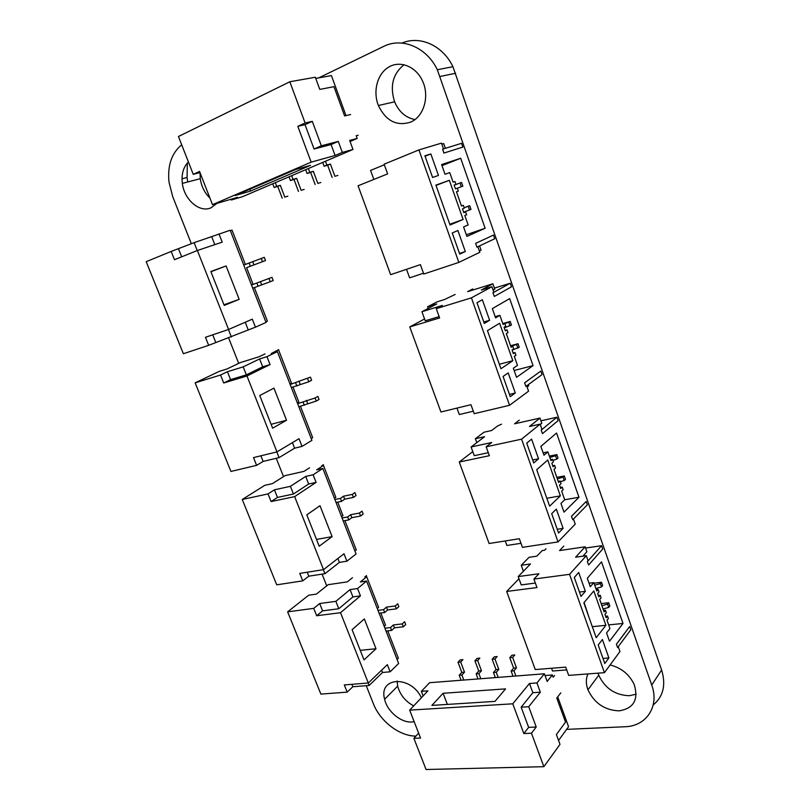<?xml version="1.0" encoding="UTF-8"?>
<svg xmlns="http://www.w3.org/2000/svg" width="810" height="810" viewBox="0 0 810 810"><rect width="100%" height="100%" fill="white"/><g stroke="black" fill="none" stroke-linecap="round" stroke-linejoin="round"><path stroke-width="1.21" d="M318.775 77.861L383.535 46.464C401.993 36.956 426.708 47.324 437.339 69.751L651.726 685.037C659.654 706.573 646.269 726.317 624.824 726.752L566.635 729.365M401.973 43.082C419.995 35.245 442.928 45.593 452.932 66.683L661.618 670.012C666.134 684.865 663.329 696.529 653.204 704.994M415.935 736.087C399.573 736.28 380.011 721.214 373.349 703.667L366.242 685.695M326.734 585.843L322.096 574.128M283.51 476.624L276.25 458.298M238.697 363.376L228.633 337.942M191.362 243.78L172.732 196.678L169.006 182.149C167.376 165.594 171.609 153.141 181.693 144.798M187.758 181.966L187.059 177.501L187.333 163.073M200.029 172.682L200.262 178.686C201.437 186.482 204.657 192.932 209.911 198.005M188.416 161.97C183.303 167.144 181.278 174.282 182.341 183.384C184.234 199.878 199.786 213.151 211.126 207.755L216.857 203.391M404.089 64.709C392.82 73.821 389.661 86.194 394.622 101.817C398.925 111.861 405.709 117.764 414.953 119.546M410.397 122.209C423.751 117.004 429.999 96.167 422.364 80.646C415.834 66.43 400.13 60.213 388.759 67.048C377.308 73.7 372.701 91.439 378.392 105.523C385.843 120.852 396.515 126.421 410.397 122.209M397.143 681.028L397.669 686.121C400.018 694.767 405.344 701.359 413.667 705.895M421.402 697.734C410.68 674.963 378.25 676.937 384.618 699.263C387.119 711.291 400.95 722.895 411.905 722.004L414.173 721.72M598.053 673.161L598.732 675.206C605.019 688.429 615.256 695.263 629.451 695.709L636.184 694.19M587.979 673.92C585.822 678.699 585.812 683.994 587.949 689.806C594.368 703.272 604.776 710.279 619.174 710.846C633.683 708.456 638.705 699.749 634.271 684.713C629.38 674.376 621.321 667.794 610.092 664.98M309.511 467.846L304.054 471.349L285.069 475.632L272.403 483.631L264.789 485.332L242.251 499.476L268.019 493.918L274.428 489.817L290.415 486.334L305.684 476.432L313.126 474.781L322.825 468.464L316.649 469.851L323.463 465.436L321.621 465.851L323.423 464.687M242.251 499.476L276.726 584.83L302.738 580.861L299.761 573.399L323.504 569.643L343.997 553.777L346.893 561.188L339.39 562.393L324.942 573.693L308.812 576.183L302.738 580.861M268.019 493.918L271.077 501.572L294.648 496.621L323.504 569.643M274.428 489.817L277.455 497.421L271.077 501.572M290.415 486.334L293.453 494.029L277.455 497.421M305.684 476.432L308.661 484.005L293.453 494.029M313.126 474.781L316.102 482.395L308.661 484.005M322.825 468.464L356.066 553.969L346.893 561.188M294.648 496.621L316.102 482.395M332.11 536.645L319.99 505.703L306.808 514.856L319.191 546.234L332.11 536.645L316.507 539.43M334.419 498.302L335.846 497.31L323.463 465.436M354.922 551.023L356.299 549.949L344.908 520.638M307.233 572.214L308.812 576.183M337.871 558.515L339.39 562.393M352.259 494.424L353.413 497.411L356.025 495.548L354.881 492.571L352.259 494.424L343.511 496.206L340.423 498.383L334.884 499.507M353.413 497.411L344.665 499.173L341.577 501.36L336.039 502.473M341.577 516.709L342.984 515.697L337.719 502.139M359.448 513.044L360.592 516.01L363.174 514.097L362.029 511.13L359.448 513.044L350.679 514.715L347.622 516.952L342.083 518.005M360.592 516.01L351.824 517.671L348.776 519.919L343.227 520.952M323.352 569.673L324.942 573.693M340.423 498.383L341.577 501.36M343.511 496.206L344.665 499.173M347.622 516.952L348.776 519.919M350.679 514.715L351.824 517.671M505.258 540.958L506.898 545.474L520.992 543.297M501.511 424.197L497.644 425.928L491.65 430.495L484.015 432.206L475.369 438.736L484.603 436.691L471.096 446.988L491.71 442.503L486.162 446.816L489.372 455.696L459.26 462.024L489.108 543.51L519.352 538.731L522.46 547.347L558.039 541.92L521.579 439.172L540.128 424.116L529.467 426.495L539.976 418.071L514.563 423.812L519.24 420.167M573.45 519.038L575.232 524.121L558.039 541.92M571.455 516.334L572.751 519.757L571.455 516.334L586.177 501.461L571.536 516.314M541.171 430.09L542.497 433.603L541.171 430.09L541.991 429.421L540.128 424.116M560.358 495.862L549.625 506.179L536.706 469.729L547.742 460.009L560.358 495.862L546.821 498.282M556.571 433.046L540.857 446.381L543.976 455.23L547.854 451.858L550.942 460.627L552.471 459.27L553.392 461.892L551.863 463.259L553.088 466.752L554.617 465.385L555.528 467.998L554.01 469.375L558.606 482.446L560.115 481.039L561.026 483.641L559.518 485.058L560.743 488.531L562.241 487.114L563.153 489.706L561.654 491.133L564.702 499.79L560.955 503.445L564.013 512.133L578.968 497.249L556.571 433.046M563.112 528.353L558.556 533.01L551.691 513.661L556.328 509.136L563.112 528.353L557.229 529.294M538.539 458.784L533.729 462.945L526.713 443.151L531.593 439.131L538.539 458.784L532.676 459.969M486.162 446.816L521.579 439.172M476.786 442.645L475.369 438.736M459.26 462.024L472.777 451.595M586.177 501.461L587.341 504.822L572.751 519.757M540.928 420.805L556.865 417.231L541.252 430.08M539.976 418.071L541.789 423.255L540.26 424.501M556.865 417.231L558.07 420.673L542.497 433.603M543.469 488.815L537.617 472.301M578.968 497.249L564.692 499.76M547.854 451.858L543.135 452.83M552.471 459.27L550.597 459.645M562.241 487.114L560.368 487.448M554.617 465.385L552.744 465.75M560.115 481.039L558.232 481.393M471.096 446.988L474.255 455.676L488.288 452.699M560.348 481.707L564.246 480.533L565.491 479.358L564.297 475.956L556.824 477.373M557.341 478.852L563.051 477.12L564.297 475.956M552.855 460.363L556.764 459.159L558.019 458.035L556.824 454.602L549.352 456.121M549.838 457.488L555.559 455.726L556.824 454.602M564.246 480.533L563.051 477.12M556.764 459.159L555.559 455.726M352.461 577.712L347.379 581.853L328.192 584.678L316.366 594.105L308.661 595.208L287.641 611.844L313.723 608.371L319.687 603.531L335.867 601.334L350.062 589.609L357.585 588.536L366.596 581.043L360.359 581.955L366.697 576.72L364.844 576.993L366.515 575.606M287.641 611.844L320.871 694.109L347.176 692.125L344.301 684.936L368.307 683.002L387.332 664.656L390.126 671.804L382.553 672.462L369.117 685.473L352.816 686.758L347.176 692.125M313.723 608.371L316.669 615.752L340.524 612.704L368.307 683.002M319.687 603.531L322.613 610.861L316.669 615.752M335.867 601.334L338.793 608.745L322.613 610.861M350.062 589.609L352.927 596.909L338.793 608.745M357.585 588.536L360.45 595.876L352.927 596.909M366.596 581.043L398.642 663.471L390.126 671.804M340.524 612.704L360.45 595.876M376.012 648.739L364.338 618.931L352.097 629.674L364.014 659.897L376.012 648.739L360.248 650.349M377.318 608.614L378.634 607.46L366.697 576.72M397.092 659.472L398.368 658.226L387.727 630.858M351.854 684.328L352.816 686.758M381.642 670.143L382.553 672.462M395.29 605.981L396.394 608.857L398.824 606.67L397.72 603.794L395.29 605.981L386.451 607.105L383.575 609.657L377.997 610.365M396.394 608.857L387.565 609.971L384.689 612.532L379.11 613.221M384.213 626.373L385.53 625.178L380.801 613.018M402.205 623.923L403.309 626.788L405.709 624.551L404.615 621.695L402.205 623.923L393.366 624.956L390.521 627.568L384.932 628.206M403.309 626.788L394.46 627.801L391.635 630.423L386.036 631.051M368.145 683.012L369.117 685.473M383.575 609.657L384.689 612.532M386.451 607.105L387.565 609.971M390.521 627.568L391.635 630.423M393.366 624.956L394.46 627.801M456.962 408.098L459.3 414.538L473.303 411.197M455.159 294.445L444.589 299.508L437.025 301.867L427.569 306.798L436.732 303.963L421.929 311.728L442.371 305.421L436.276 308.661L439.627 317.935L409.769 326.926L440.934 411.996L470.954 404.696L474.204 413.687L509.561 405.294L471.42 297.847L491.903 286.73L481.312 290.02L492.875 283.783L467.633 291.661L472.757 288.937M526.692 385.833L528.565 391.169L509.561 405.294M527.097 387.008L528.677 385.854L528.262 384.689M524.576 382.836L525.913 386.41L524.576 382.836L540.736 371.122L524.657 382.816M492.936 292.764L494.323 296.43L492.936 292.764L493.847 292.268L491.903 286.73M512.811 360.713L500.944 368.742L487.448 330.632L499.628 323.261L512.811 360.713L499.355 364.257M509.672 298.627L492.338 308.62L495.599 317.864L499.881 315.323L503.101 324.486L504.792 323.453L505.754 326.187L504.063 327.23L505.349 330.885L507.03 329.832L507.992 332.566L506.311 333.619L511.11 347.277L512.77 346.184L513.722 348.908L512.072 350.001L513.348 353.626L514.998 352.522L515.95 355.236L514.299 356.339L517.479 365.391L513.337 368.236L516.537 377.308L533.051 365.634L509.672 298.627M515.302 392.992L510.249 396.687L503.091 376.458L508.204 372.914L515.302 392.992L509.45 394.419M489.615 320.294L484.299 323.433L476.968 302.727L482.355 299.74L489.615 320.294L483.793 321.985M436.276 308.661L471.42 297.847M428.166 308.458L427.569 306.798M409.769 326.926L424.572 318.978M540.817 371.101L542.032 374.605L525.913 386.41M494.394 288.117L510.239 283.227L493.027 292.744M493.098 290.132L494.768 289.19L492.875 283.783M510.239 283.227L511.485 286.821L494.323 296.43M495.852 354.355L489.746 337.122M533.051 365.634L514.137 370.494M499.881 315.323L495.183 316.69M504.792 323.453L502.929 323.99M514.998 352.522L513.135 353.028M507.03 329.832L505.167 330.358M512.77 346.184L510.908 346.69M421.929 311.728L425.23 320.8L439.152 316.599M512.112 350.112L519.25 347.277L518.005 343.724L510.573 345.748M510.857 346.558L518.005 343.724M504.286 327.848L511.454 325.023L510.209 321.438L502.787 323.575M504.863 323.646L510.209 321.438M517.884 348.178L516.638 344.625M510.067 325.883L508.812 322.299M264.981 353.919L259.119 356.734L240.368 362.586L226.8 369.046L219.277 371.375L195.139 382.846L220.533 375.03L227.428 371.729L243.192 366.859L259.615 358.941L266.966 356.663L277.384 351.621L271.289 353.514L278.721 349.626M195.139 382.846L230.921 471.44L256.608 465.345L253.51 457.599L276.969 451.889L299.022 438.686L302.029 446.391L294.617 448.193L279.065 457.62L263.128 461.427L256.608 465.345M220.533 375.03L223.712 382.988L246.969 375.982L276.969 451.889M227.428 371.729L230.566 379.627L223.712 382.988M243.192 366.859L246.361 374.858L230.566 379.627M259.615 358.941L262.703 366.808L246.361 374.858M266.966 356.663L270.054 364.571L262.703 366.808M277.384 351.621L311.901 440.377L302.029 446.391M246.969 375.982L270.054 364.571M286.527 420.258L273.942 388.122L259.757 395.553L272.626 428.166L286.527 420.258L271.107 424.318M289.929 383.869L291.458 383.069L278.61 349.991M311.202 438.575L312.67 437.673L300.48 406.296M260.891 455.797L263.128 461.427M292.43 442.635L294.617 448.193M307.618 378.665L308.812 381.763L311.627 380.255L310.433 377.156L290.162 384.487M308.812 381.763L291.367 387.565M297.361 402.975L298.87 402.135L293.017 387.089M315.07 397.993L316.264 401.072L319.039 399.502L317.854 396.424L315.07 397.993L297.634 403.684M316.264 401.072L298.819 406.742M276.817 451.929L279.065 457.62M295.64 382.917L296.835 386.005M298.961 381.145L300.156 384.234M303.112 402.195L304.307 405.263M306.403 400.363L307.587 403.421M230.364 230.688L232.035 230.131L245.369 264.445M255.444 327.169L266.044 322.451L230.202 230.253L194.106 242.656L171.183 251.444L146.195 261.681L183.374 353.727L208.676 345.333L205.456 337.284L228.582 329.467L252.315 319.16L255.444 327.169L208.676 345.333M171.183 251.444L174.484 259.716L197.377 250.503L228.582 329.467M178.575 249.014L181.683 256.821M194.106 242.656L197.235 250.563M211.754 236.874L214.792 244.63M218.994 233.918L222.213 242.139L197.377 250.503M239.173 299.356L226.091 265.943L210.833 271.502L224.218 305.421L239.173 299.356L223.965 304.783M243.739 265.062L264.283 257.327L265.518 260.536L246.807 267.594M251.454 284.928L253.236 284.158M265.822 321.884L267.411 321.175L254.36 287.601M226.091 265.943L210.934 271.755M212.736 334.824L215.683 342.235M245.227 322.238L248.113 329.609M246.615 267.664L253.074 284.28M269.001 278.529L270.236 281.728L273.223 280.533L271.988 277.344L251.485 285.009M270.236 281.728L252.73 288.188M228.44 329.518L231.407 337.021M249.136 263.017L250.381 266.227M252.71 261.691L253.945 264.89M261.255 258.451L262.501 261.671M256.902 283.044L258.137 286.234M260.435 281.647L261.66 284.826M551.529 668.26L552.531 671.014L566.706 669.9M546.011 548.755L544.573 550.233L542.265 550.567L536.787 556.166L529.122 557.29L521.225 565.279L530.51 563.962L518.208 576.578L538.944 573.763L533.912 579.069L536.979 587.564L506.665 591.442L535.278 669.566L565.704 667.126L568.681 675.378L604.442 672.675L569.541 574.331L586.308 555.69L575.596 557.209L585.124 546.801L559.578 550.567L563.831 546.082M618.253 646.674L619.954 651.524L604.442 672.675M616.38 644.244L617.615 647.524L616.38 644.244L629.684 626.505L616.461 644.233M587.351 561.593L588.627 564.965L587.351 561.593L588.09 560.763L586.308 555.69M605.9 625.3L596.211 637.713L583.848 602.812L593.811 590.946L605.9 625.3L592.302 626.687M601.516 561.877L587.311 578.269L590.288 586.744L593.801 582.613L596.757 591.016L598.134 589.366L599.015 591.877L597.638 593.538L598.813 596.889L600.19 595.218L601.071 597.729L599.704 599.4L604.098 611.935L605.465 610.234L606.336 612.724L604.979 614.426L606.153 617.757L607.5 616.046L608.371 618.536L607.024 620.258L609.94 628.55L606.558 632.934L609.495 641.257L623.001 623.447L601.516 561.877M608.897 657.953L604.787 663.501L598.215 644.973L602.397 639.546L608.897 657.953L602.994 658.449M585.367 591.33L581.013 596.423L574.3 577.479L578.715 572.508L585.367 591.33L579.464 592.049M533.912 579.069L569.541 574.331M523.392 571.263L521.225 565.279M506.665 591.442L518.997 578.755M629.684 626.505L630.808 629.724L617.615 647.524M585.559 548.046L601.567 545.697L587.432 561.583M582.957 556.166L586.865 551.772L585.124 546.801M601.567 545.697L602.721 549.008L588.627 564.965M589.093 617.635L584.101 602.508M623.001 623.447L608.664 624.915M593.801 582.613L589.052 583.22M598.134 589.366L596.251 589.599M607.5 616.046L605.617 616.248M600.19 595.218L598.306 595.451M605.465 610.234L603.582 610.436M518.208 576.578L521.235 584.911L535.349 583.058M603.055 608.948L608.705 607.419L609.829 606.012L608.685 602.741L601.172 603.602M601.901 605.678L607.551 604.149L608.685 602.741M595.866 588.475L601.516 586.916L602.66 585.549L601.516 582.258L594.013 583.21M594.702 585.195L600.372 583.625L601.516 582.258M608.705 607.419L607.551 604.149M601.516 586.916L600.372 583.625M406.519 269.315L409.617 277.84L423.488 273.233M418.932 149.921L384.122 164.187L387.625 173.887L358.071 185.784L390.633 274.681L420.38 264.627L423.782 274.033L458.845 262.399L418.932 149.921L441.49 143.127L443.515 148.908M477.849 246.706L479.814 252.305L458.845 262.399M479.348 250.978L481.079 250.148L479.581 245.886M475.602 243.395L476.918 247.141L475.602 243.395L493.482 235.072L475.683 243.364M462.864 147.066L443.88 153.08L442.604 149.192L461.558 143.309L462.864 147.066L443.88 153.08M463.117 219.48L450.036 225.008L435.901 185.115L449.337 180.316L463.117 219.48L449.763 224.248M460.698 158.254L441.612 164.582L445.024 174.251L449.742 172.611L453.114 182.199L454.967 181.521L455.969 184.386L454.116 185.065L455.463 188.882L457.306 188.193L458.308 191.049L456.465 191.747L461.477 206.023L463.31 205.284L464.312 208.13L462.48 208.869L463.816 212.665L465.639 211.916L466.631 214.751L464.808 215.511L468.139 224.957L463.573 226.932L466.914 236.419L485.119 228.248L460.698 158.254L441.987 165.625M465.315 251.505L459.746 254.117L452.243 232.956L457.893 230.506L465.315 251.505L459.513 253.459M438.443 175.446L432.591 177.461L424.906 155.793L430.849 153.94L438.443 175.446M373.845 179.435L370.565 170.424L384.335 164.784M441.845 144.129L443.698 143.562L445.368 148.331M493.482 235.072L494.758 238.727L476.999 247.111M443.961 153.049L442.604 149.192M436.013 185.419L449.337 180.316M446.087 213.881L439.719 195.888M485.119 228.248L466.327 234.758M455.969 184.386L454.126 185.085M465.639 211.916L463.786 212.584M463.31 205.284L461.457 205.963M425.078 156.269L430.849 153.94M463.644 212.179L470.985 209.395L469.689 205.689L464.16 207.694M464.191 207.775L469.689 205.689M457.316 188.224L462.844 186.148L457.326 188.234M462.844 186.148L461.538 182.412L454.157 185.186M469.476 210.013L468.18 206.297M461.315 186.715L460.009 182.979M418.628 733.131L413.88 738.345L420.542 738.062L409.658 710.137L512.76 703.809L529.467 683.488L536.949 682.951L544.391 673.798L429.614 682.698L421.352 691.335L423.124 695.922M413.88 738.345L426.07 769.5L543.864 766.685L559.994 744.38L556.389 734.538L565.532 722.115L556.774 698.078L560.824 692.823M529.467 683.488L532.858 692.702L521.154 707.191L528.646 727.38L523.837 733.556L531.451 733.222L543.864 766.685M523.837 733.556L512.76 703.809M421.352 691.335L427.923 690.859L409.658 710.137M443.09 693.279L431.892 705.399L494.961 701.389L505.572 688.875L443.09 693.279L447.363 704.417M544.391 673.798L547.175 681.423L552.349 674.963L553.169 677.231L554.536 675.53M536.949 682.951L540.341 692.206L528.728 706.745L536.22 727.015L531.451 733.222M557.705 696.863L568.569 726.702L558.556 740.451M528.646 727.38L536.22 727.015M532.858 692.702L540.341 692.206M458.004 662.276L460.688 662.033L462.945 659.634L460.262 659.877L458.004 662.276L461.832 672.391L459.199 675.236L461.103 680.258M460.688 662.033L464.515 672.168L461.882 675.024L463.786 680.046M474.903 660.778L477.647 660.535L479.864 658.115L477.13 658.358L474.903 660.778L478.75 670.994L476.148 673.869L478.052 678.942M477.647 660.535L481.484 670.771L478.892 673.647L480.806 678.729M492.156 659.249L494.95 658.996L497.137 656.556L494.353 656.809L492.156 659.249L496.014 669.576L493.452 672.472L495.366 677.595M494.95 658.996L498.808 669.344L496.257 672.249L498.17 677.383M509.774 657.69L512.629 657.437L514.775 654.976L511.93 655.229L509.774 657.69L513.631 668.128L511.12 671.055L513.034 676.228M512.629 657.437L516.486 667.896L513.975 670.822L515.899 676.006M545.019 675.53L552.349 674.963M521.154 707.191L528.728 706.745M459.199 675.236L461.882 675.024M461.832 672.391L464.515 672.168M476.148 673.869L478.892 673.647M478.75 670.994L481.484 670.771M493.452 672.472L496.257 672.249M496.014 669.576L498.808 669.344M511.12 671.055L513.975 670.822M513.631 668.128L516.486 667.896M350.639 114.524L344.604 115.921L333.953 86.68L319.778 89.404L315.323 77.244L289.818 81.759L305.107 122.988L312.296 121.338L321.347 145.81L338.276 141.396L342.316 152.412L352.988 149.465L349.677 140.413L357.169 138.439L356.187 135.736L358.172 135.23M289.818 81.759L178.453 136.515L193.246 174.332L199.554 171.436L212.503 204.667L237.563 197.316L231.295 199.999L231.002 199.24M305.107 122.988L297.817 126.33L311.141 162.142L212.503 204.667M312.296 121.338L305.026 124.669L297.817 126.33M321.347 145.81L314.057 149.01L305.026 124.669M338.276 141.396L331.067 144.544L314.057 149.01M342.316 152.412L335.097 155.5L331.067 144.544M352.988 149.465L242.565 196.678L231.295 199.999M311.141 162.142L335.097 155.5M250.594 191.059L310.554 165.331L295.488 169.563L235.113 195.564L250.594 191.059L249.885 189.196M357.169 138.439L350.082 141.507M199.999 172.601L193.246 174.332M346.002 115.597L331.432 75.603L315.738 78.398M334.925 176.307L337.892 175.405L334.925 176.307L330.399 164.055L326.875 165.058L325.458 161.241M332.161 177.451L327.635 165.22L324.111 166.232L322.694 162.415M317.834 183.404L320.841 182.483L317.834 183.404L313.328 171.295L309.774 172.317L308.367 168.551M315.141 184.518L310.635 172.439L307.071 173.472L305.664 169.705M301.128 190.33L304.155 189.408L301.128 190.33L296.642 178.372L293.048 179.425L291.651 175.689M298.485 191.433L294 179.496L290.415 180.539L289.008 176.823M284.786 197.113L287.844 196.172L284.786 197.113L280.321 185.298L276.706 186.361L275.309 182.685M282.204 198.187L277.739 186.391L274.124 187.464L272.727 183.789M326.875 165.058L324.111 166.232M330.399 164.055L327.635 165.22M309.774 172.317L307.071 173.472M313.328 171.295L310.635 172.439M293.048 179.425L290.415 180.539M296.642 178.372L294 179.496M276.706 186.361L274.124 187.464M280.321 185.298L277.739 186.391M455.655 73.254L440.144 76.464M661.618 670.012L651.726 685.037M437.339 69.751L452.932 66.683M182.027 178.797L187.059 177.501M182.341 183.384L200.262 178.686M378.392 105.523L394.622 101.817M384.618 699.263L397.669 686.121M587.949 689.806L598.732 675.206"/></g></svg>
